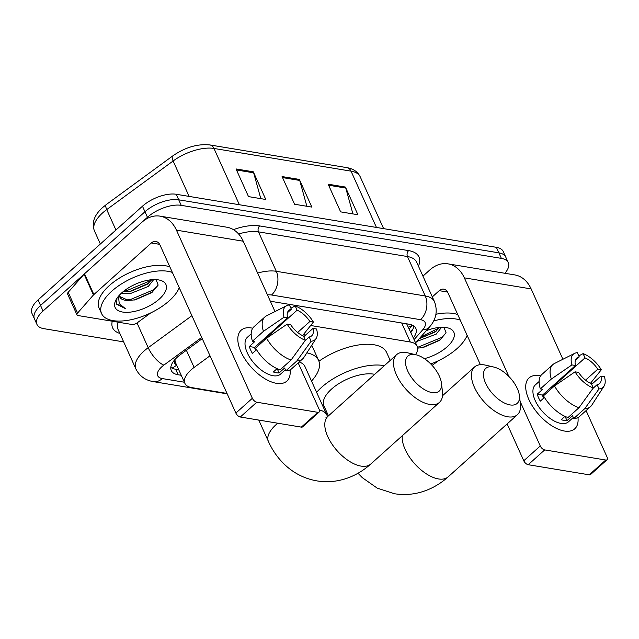 <?xml version="1.0" encoding="UTF-8"?>
<svg xmlns="http://www.w3.org/2000/svg" width="639" height="639" viewBox="0 0 639 639"><rect width="100%" height="100%" fill="white"/><g stroke="black" fill="none" stroke-linecap="round" stroke-linejoin="round"><path stroke-width="0.96" d="M210.007 355.795L194.12 367.417A25.648 11.806 155.7 0 0 190.997 369.949A25.648 11.806 155.7 0 0 184.887 383.36A25.648 11.806 155.7 0 0 191.78 387.609L227.005 393.44M175.046 359.406L175.054 360.899A8.547 3.938 155.7 0 0 176.444 364.661M184.887 383.36L175.517 362.609A25.648 11.806 -24.3 0 1 175.054 360.899M415.526 354.653A25.648 11.806 155.7 0 0 417.179 346.242L406.668 323.813M417.179 346.242A25.648 11.806 155.7 0 0 410.286 342.001L310.666 325.499M202.259 338.646L180.486 354.581A25.648 11.806 155.7 0 0 177.362 357.113A25.648 11.806 155.7 0 0 171.26 370.532A25.648 11.806 155.7 0 0 178.153 374.773L181.244 375.285M178.744 369.749L175.653 369.238A25.648 11.806 -24.3 0 1 170.797 367.409M123.67 341.889L43.843 328.662A25.648 11.806 -24.3 0 1 36.95 324.42A25.648 11.806 -24.3 0 1 43.053 311.001L147.457 217.276A25.648 11.806 -24.3 0 1 181.22 205.343L501.367 258.38A25.648 11.806 -24.3 0 1 508.261 262.629A25.648 11.806 -24.3 0 1 504.89 273.276M36.95 324.42L31.95 313.35A25.648 11.806 -24.3 0 1 38.052 299.931L142.465 206.205L144.965 211.741A25.648 11.806 -24.3 0 1 178.72 199.807L498.867 252.844A25.648 11.806 -24.3 0 1 505.761 257.094A25.648 11.806 -24.3 0 0 498.867 252.844L178.72 199.807A25.648 11.806 -24.3 0 0 144.965 211.741L40.553 305.466L144.965 211.741L147.457 217.276M34.45 318.885A25.648 11.806 -24.3 0 1 40.553 305.466A25.648 11.806 -24.3 0 0 34.45 318.885M413.417 337.919A25.648 11.806 155.7 0 0 415.845 328.438A25.648 11.806 155.7 0 0 408.952 324.189L271.016 301.336A25.648 11.806 155.7 0 0 270.337 301.241M413.808 326.026A25.648 11.806 -24.3 0 1 410.917 332.392M142.465 206.205A25.648 11.806 -24.3 0 1 176.22 194.272L496.367 247.317A25.648 11.806 -24.3 0 1 503.26 251.558L508.261 262.629M253.292 171.795L265.784 199.472L248.507 196.604L236.015 168.936L253.292 171.795A6.837 5 -80.6 0 1 253.659 172.818L236.486 169.966M345.419 187.059L357.912 214.736L340.643 211.868L328.142 184.192L345.419 187.059A6.837 5 -80.6 0 1 345.787 188.082L328.614 185.23M299.356 179.423L311.848 207.1L294.579 204.24L282.079 176.564L299.356 179.423A6.837 5 -80.6 0 1 299.723 180.446L282.55 177.602M306.864 206.277L299.723 180.446M352.928 213.905L345.787 188.082M260.8 198.641L253.659 172.818M179.239 287.654A42.749 19.673 -24.3 0 1 169.311 300.737A42.749 19.673 -24.3 0 1 129.581 320.019A42.749 19.673 -24.3 0 1 101.561 313.557A42.749 19.673 -24.3 0 1 111.737 291.192A42.749 19.673 -24.3 0 1 172.354 272.422M101.561 313.557L99.061 308.022A42.749 19.673 -24.3 0 1 109.237 285.657A42.749 19.673 -24.3 0 1 169.862 266.886M121.753 292.854A27.876 12.828 -24.3 0 1 159.51 280.098A27.876 12.828 -24.3 0 1 159.295 299.076A27.876 12.828 -24.3 0 1 126.937 312.343A27.876 12.828 -24.3 0 1 116.066 299.715A27.876 12.828 -24.3 0 1 121.753 292.854M119.581 296.432L128.407 300.386L135.22 299.867L151.906 292.55L158.137 285.018L156.076 279.626M123.327 291.512L131.426 291.041L147.282 284.267L151.747 279.714M121.434 293.141L130.348 293.573L148.272 286.464L153.695 279.594M128.407 300.386A19.322 8.89 -24.3 0 1 119.789 296.999A19.322 8.89 -24.3 0 1 119.413 295.154M116.985 298.197L116.578 304.172L125.292 308.557L119.237 303.669L118.495 296.192M130.236 291.248L148.4 283.373M134.038 300.074L152.681 291.935M123.846 291.096L126.33 290.801L149.502 281.08L151.06 279.778M125.484 300.003L130.3 299.587L153.472 289.866L157.953 285.513M116.394 303.693L125.292 308.557M276.503 383.336A34.202 17.245 -131.9 0 1 240.975 351.841A34.202 17.245 -131.9 0 1 251.51 327.983A34.202 17.245 -131.9 0 1 252.709 328.214A34.202 17.245 -131.9 0 0 251.51 327.983A34.202 17.245 -131.9 0 0 241.159 330.203A34.202 17.245 -131.9 0 0 245.344 359.669A34.202 17.245 -131.9 0 0 276.503 383.336A34.202 17.245 -131.9 0 0 290.074 369.837A34.202 17.245 -131.9 0 1 286.855 381.108A34.202 17.245 -131.9 0 1 276.503 383.336M150.796 312.878L137.081 322.919A4.273 1.965 155.7 0 1 131.977 324.484L78.134 315.562A4.273 1.965 155.7 0 1 76.984 314.859L67.614 294.1A4.273 1.965 -24.3 0 1 68.197 292.303L84.076 274.227A4.273 1.965 -24.3 0 1 84.508 273.788L141.962 222.212A34.202 24.993 99.4 0 1 160.054 216.142A34.202 24.993 99.4 0 1 176.444 230.152L252.357 398.281A4.273 2.157 48.1 0 0 256.79 402.219L240.312 417.011A4.273 2.157 -131.9 0 1 235.871 413.074L159.958 244.953A8.547 6.246 -80.6 0 0 155.86 241.454A8.547 6.246 -80.6 0 0 151.339 242.964L93.877 294.547A4.273 1.965 155.7 0 0 93.446 294.978L77.567 313.054A4.273 1.965 155.7 0 0 76.984 314.859M160.054 216.142L226.845 227.212A34.202 24.993 99.4 0 1 243.235 241.222L275.002 311.568M317.831 412.331A4.273 2.157 48.1 0 0 319.125 412.051L302.638 426.844A4.273 2.157 -131.9 0 1 301.344 427.124L317.831 412.331L256.79 402.219M319.125 412.051A4.273 2.157 48.1 0 0 319.149 409.343L298.173 362.904M301.344 427.124L240.312 417.011M179.655 288.572L178.241 289.842M305.37 340.275L303.445 336.026A17.101 8.619 -131.9 0 1 290.689 324.716L287.143 324.125A22.229 11.206 -131.9 0 0 305.37 340.275L291.104 359.989L280.114 369.853A28.22 14.226 -131.9 0 1 255.576 348.111L266.567 338.247L287.143 324.125M287.566 317.791L284.02 317.208A22.229 11.206 -131.9 0 1 286.703 305.69A22.229 11.206 -131.9 0 1 289.427 304.971L291.344 309.228A17.101 8.619 -131.9 0 0 288.852 310.378A17.101 8.619 -131.9 0 0 287.566 317.791L254.594 347.392A17.101 8.619 48.1 0 0 255.664 350.515M291.344 309.228L287.438 312.735M303.749 336.697L312.99 328.406L316.529 328.997A22.229 11.206 -131.9 0 1 316.121 338.47L303.908 357.409A28.22 14.226 -131.9 0 1 302.638 358.894L291.648 368.767A28.22 14.226 -131.9 0 1 285.873 370.812L284.603 368.008L279.107 372.936A24.793 12.5 -131.9 0 1 276.368 372.761A24.793 12.5 -131.9 0 1 273.348 371.986L277.054 368.655M285.401 369.773L280.569 374.111A24.793 12.5 -131.9 0 1 273.069 375.724A24.793 12.5 -131.9 0 1 250.48 358.567A24.793 12.5 -131.9 0 1 247.445 337.208L251.183 333.846M284.02 317.208L263.444 331.329L252.453 341.194L254.793 341.577L249.298 346.514A24.793 12.5 -131.9 0 0 252.421 353.431L256.543 349.733M252.453 341.194A28.22 14.226 -131.9 0 1 253.955 326.769L264.937 316.904A28.22 14.226 -131.9 0 1 266.559 315.802L286.703 305.69M263.444 331.329A28.22 14.226 -131.9 0 1 264.937 316.904M302.638 358.894A28.22 14.226 -131.9 0 1 296.855 360.947L311.129 341.234L309.204 336.977L305.075 340.683M285.873 370.812L296.855 360.947M263.396 339.493A17.101 8.619 48.1 0 1 264.131 339.78L297.103 310.179L295.186 305.929L290.881 308.198M295.186 305.929A22.229 11.206 -131.9 0 1 313.406 322.08L309.867 321.489L297.638 332.464M302.559 335.627L313.406 322.08M316.121 338.47A22.229 11.206 -131.9 0 1 311.129 341.234M297.103 310.179A17.101 8.619 -131.9 0 1 309.867 321.489M312.99 328.406A17.101 8.619 -131.9 0 1 311.696 335.826A17.101 8.619 -131.9 0 1 309.204 336.977M291.104 359.989A28.22 14.226 -131.9 0 1 266.567 338.247M258.452 343.926A17.101 8.619 -131.9 0 1 259.682 344.429M279.107 372.936L277.206 368.727M254.594 347.392L249.298 346.514M264.131 339.78L263.827 339.101M432.132 392.602A23.515 11.853 48.1 0 0 441.437 383.16A23.515 11.853 48.1 0 0 415.933 354.749A23.515 11.853 48.1 0 0 414.951 354.549A23.515 11.853 48.1 0 0 407.706 370.955A23.515 11.853 48.1 0 0 432.132 392.602M441.437 383.16L442.46 391.579A32.062 16.167 -131.9 0 1 439.464 402.37A32.062 16.167 -131.9 0 1 429.759 404.455A32.062 16.167 -131.9 0 1 400.549 382.266A32.062 16.167 -131.9 0 1 396.627 354.645A32.062 16.167 -131.9 0 1 406.332 352.56A32.062 16.167 -131.9 0 1 407.674 352.832L415.933 354.749M319.388 409.974A32.062 14.753 155.7 0 1 326.864 415.054L304.995 366.626A32.062 14.753 155.7 0 0 299.18 362.001M306.848 352.848A47.03 21.646 -24.3 0 1 318.629 360.468A47.03 21.646 -24.3 0 1 311.512 381.06M303.717 334.181A47.03 21.646 -24.3 0 1 305.41 335.211M510.066 404.926A23.515 11.853 48.1 0 0 519.379 395.485A23.515 11.853 48.1 0 0 493.875 367.074A23.515 11.853 48.1 0 0 492.885 366.874A23.515 11.853 48.1 0 0 485.64 383.28A23.515 11.853 48.1 0 0 510.066 404.926M519.379 395.485L520.394 403.904A32.062 16.167 -131.9 0 1 517.398 414.695A32.062 16.167 -131.9 0 1 507.693 416.78A32.062 16.167 -131.9 0 1 478.483 394.59A32.062 16.167 -131.9 0 1 474.561 366.978A32.062 16.167 -131.9 0 1 484.266 364.893A32.062 16.167 -131.9 0 1 485.616 365.157L493.875 367.074M374.702 374.326A32.062 14.753 155.7 0 0 331.569 389.063A32.062 14.753 155.7 0 0 323.933 405.837L328.454 415.845M316.601 392.33A47.03 21.646 -24.3 0 1 321.489 387.394A47.03 21.646 -24.3 0 1 384.327 365.684M318.941 361.227A47.03 21.646 -24.3 0 1 386.651 352.536L390.205 360.412M564.405 431.029A34.202 17.245 -131.9 0 1 528.876 399.543A34.202 17.245 -131.9 0 1 539.412 375.684A34.202 17.245 -131.9 0 1 540.618 375.916A34.202 17.245 -131.9 0 0 539.412 375.684A34.202 17.245 -131.9 0 0 529.06 377.905A34.202 17.245 -131.9 0 0 533.245 407.362A34.202 17.245 -131.9 0 0 564.405 431.029A34.202 17.245 -131.9 0 0 577.976 417.539A34.202 17.245 -131.9 0 1 574.757 428.809A34.202 17.245 -131.9 0 1 564.405 431.029M422.938 276.128L429.871 269.914A34.202 24.993 99.4 0 1 447.955 263.843A34.202 24.993 99.4 0 1 464.345 277.853L508.868 376.467M447.955 263.843L514.746 274.906A34.202 24.993 99.4 0 1 531.137 288.916L562.903 359.262M520.074 401.284L540.259 445.974A4.273 2.157 48.1 0 0 544.7 449.912L528.213 464.713A4.273 2.157 -131.9 0 1 523.772 460.775L507.126 423.921M605.732 460.024A4.273 2.157 48.1 0 0 607.026 459.753L590.54 474.545A4.273 2.157 -131.9 0 1 589.246 474.825L605.732 460.024L544.7 449.912M607.026 459.753A4.273 2.157 48.1 0 0 607.05 457.045L586.083 410.605M589.246 474.825L528.213 464.713M480.384 364.685L447.859 292.654A8.547 6.246 -80.6 0 0 443.762 289.147A8.547 6.246 -80.6 0 0 439.241 290.665L432.315 296.887M432.124 365.396L438.697 360.58M467.556 336.274L466.143 337.544M593.272 387.977L591.347 383.719A17.101 8.619 -131.9 0 1 578.591 372.409L575.052 371.826A22.229 11.206 -131.9 0 0 593.272 387.977L579.006 407.69L568.015 417.555A28.22 14.226 -131.9 0 1 543.485 395.813L554.476 385.948L575.052 371.826M575.467 365.492L571.929 364.909A22.229 11.206 -131.9 0 1 574.605 353.391A22.229 11.206 -131.9 0 1 577.329 352.672L579.254 356.921A17.101 8.619 -131.9 0 0 576.753 358.072A17.101 8.619 -131.9 0 0 575.467 365.492L542.495 395.094A17.101 8.619 48.1 0 0 543.573 398.217M579.254 356.921L575.348 360.428M591.658 384.398L600.892 376.107L604.43 376.69A22.229 11.206 -131.9 0 1 604.031 386.172L591.81 405.11A28.22 14.226 -131.9 0 1 590.54 406.596L579.549 416.46A28.22 14.226 -131.9 0 1 573.774 418.513L572.504 415.701L567.009 420.638A24.793 12.5 -131.9 0 1 564.269 420.462A24.793 12.5 -131.9 0 1 561.25 419.687L564.956 416.356M573.303 417.475L568.478 421.812A24.793 12.5 -131.9 0 1 560.97 423.417A24.793 12.5 -131.9 0 1 538.381 406.26A24.793 12.5 -131.9 0 1 535.346 384.902L539.084 381.547M571.929 364.909L551.345 379.031L540.362 388.895L542.695 389.279L537.199 394.215A24.793 12.5 -131.9 0 0 540.322 401.132L544.444 397.434M540.362 388.895A28.22 14.226 -131.9 0 1 541.856 374.47L552.847 364.597A28.22 14.226 -131.9 0 1 554.46 363.503L574.605 353.391M551.345 379.031A28.22 14.226 -131.9 0 1 552.847 364.597M590.54 406.596A28.22 14.226 -131.9 0 1 584.765 408.64L599.031 388.927L597.106 384.678L592.976 388.384M573.774 418.513L584.765 408.64M551.297 387.186A17.101 8.619 48.1 0 1 552.04 387.474L585.005 357.88L583.087 353.623L578.782 355.891M583.087 353.623A22.229 11.206 -131.9 0 1 601.307 369.773L597.769 369.19L585.548 380.157M590.46 383.32L601.307 369.773M604.031 386.172A22.229 11.206 -131.9 0 1 599.031 388.927M585.005 357.88A17.101 8.619 -131.9 0 1 597.769 369.19M600.892 376.107A17.101 8.619 -131.9 0 1 599.606 383.528A17.101 8.619 -131.9 0 1 597.106 384.678M579.006 407.69A28.22 14.226 -131.9 0 1 554.476 385.948M546.353 391.627A17.101 8.619 -131.9 0 1 547.583 392.13M567.009 420.638L565.108 416.428M542.495 395.094L537.199 394.215M552.04 387.474L551.729 386.803M467.141 335.355A42.749 19.673 -24.3 0 1 457.22 348.431A42.749 19.673 -24.3 0 1 430.766 363.966M426.325 330.643A27.876 12.828 -24.3 0 1 447.42 327.791A27.876 12.828 -24.3 0 1 447.196 346.769A27.876 12.828 -24.3 0 1 424.384 358.655M417.658 348.127L423.122 347.56L439.824 340.236L446.038 332.719L443.977 327.328M419.192 338.766L435.183 331.961L439.648 327.408M416.852 341.426L436.173 334.157L441.597 327.296M433.657 320.922A42.749 19.673 -24.3 0 1 460.264 320.115M435.942 314.252A42.749 19.673 -24.3 0 1 457.764 314.58M419.272 338.678L436.301 331.066M421.94 347.768L440.583 339.636M420.686 337.065L437.411 328.773L438.961 327.472M417.547 347.376L441.373 337.56L445.862 333.215M186.38 350.276L194.12 367.417M176.644 365.101A25.648 18.747 99.4 0 1 171.979 368.112M412.331 325.179A25.648 15.991 -138.7 0 1 408.537 327.104M401.699 322.991L410.286 342.001M175.653 369.238L178.153 374.773M201.708 337.424L163.872 365.117A17.101 7.868 155.7 0 0 161.787 366.802A17.101 7.868 155.7 0 0 162.314 378.576L184.375 382.234M162.314 378.576A17.101 12.5 -80.6 0 1 153.272 381.611C145.269 380.269 139.47 376.051 135.883 368.943A34.202 15.743 -24.3 0 1 144.023 351.059A34.202 15.743 -24.3 0 1 148.192 347.688L137.026 322.959M119.852 333.446A38.476 17.708 -24.3 0 1 112.272 321.225M118.231 322.208A34.202 15.743 155.7 0 0 118.079 329.508L135.883 368.943M233.419 229.641A38.476 17.708 -24.3 0 1 259.658 225.934L408.648 250.616A38.476 17.708 -24.3 0 1 418.425 266.136M181.22 205.343L176.22 194.272M43.053 311.001L38.052 299.931M501.367 258.38L496.367 247.317M257.621 273.077A34.202 15.743 -24.3 0 1 276.28 271.295L258.476 231.861A34.202 15.743 155.7 0 0 238.619 233.994M163.872 365.117A17.101 6.318 -126.2 0 1 148.192 347.688L191.9 315.698M414.152 339.541L422.778 329.716A17.101 7.868 155.7 0 0 420.526 319.684L271.535 295.002A17.101 12.5 -80.6 0 0 276.28 271.295L425.262 295.977L407.458 256.543L258.476 231.861A4.273 3.123 99.4 0 1 259.658 225.934M420.526 319.684A17.101 12.5 -80.6 0 0 425.262 295.977A34.202 15.743 -24.3 0 1 434.456 301.632L416.652 262.198A34.202 15.743 155.7 0 0 407.458 256.543A4.273 3.123 99.4 0 1 408.648 250.616M271.535 295.002A17.101 7.868 155.7 0 0 267.469 294.891M415.63 342.823L429.384 327.16A17.101 10.663 -138.7 0 1 422.778 329.716M412.898 329.173L410.629 331.745M239.385 204.736L213.969 148.448A8.547 6.246 -80.6 0 0 209.872 144.941L346.929 167.65A8.547 6.246 99.4 0 1 351.027 171.148L213.969 148.448A34.202 15.743 155.7 0 0 173.121 160.988L106.721 209.592A34.202 15.743 155.7 0 0 102.552 212.955A34.202 15.743 155.7 0 0 94.412 230.847L100.355 244.01M94.412 230.847C91.473 222.915 94.197 215.151 102.599 207.547L106.386 204.488A8.547 3.163 -126.2 0 0 106.721 209.592L115.939 230.016M346.929 167.65C353.359 168.744 357.784 171.803 360.22 176.811A34.202 15.743 155.7 0 0 351.027 171.148L376.451 227.444M189.12 196.405L173.121 160.988A8.547 3.163 -126.2 0 1 172.794 155.884C185.198 147.321 197.563 143.671 209.872 144.941M243.235 241.222L176.444 230.152M159.646 244.346L151.339 242.964M84.508 273.788L93.877 294.547M235.871 413.074L252.357 398.281M93.446 294.978L84.076 274.227M68.197 292.303L77.567 313.054M277.749 423.218A32.062 14.753 155.7 0 0 276.048 424.679A32.062 14.753 155.7 0 0 268.412 441.445C272.462 450.455 277.957 458.251 284.906 464.825C294.076 473.411 304.771 478.763 316.984 480.903C328.63 482.741 339.956 481.343 350.955 476.726C358.183 473.643 364.789 469.417 370.772 464.026L439.464 402.37M325.97 417.658L327.935 416.309A32.062 16.167 48.1 0 0 331.857 443.929A32.062 16.167 48.1 0 0 361.067 466.111A32.062 16.167 48.1 0 0 370.772 464.026M402.258 435.766A32.062 16.167 48.1 0 0 413.305 462.165A32.062 16.167 48.1 0 0 438.458 478.938A32.062 16.167 48.1 0 0 448.163 476.854L517.398 414.695M531.137 288.916L464.345 277.853M447.556 292.047L439.241 290.665M523.772 460.775L540.259 445.974M409.327 328.861L412.498 325.251M429.384 327.16C436.205 319.46 437.891 310.945 434.456 301.632M153.272 381.611L227.188 393.856M106.386 204.488L172.794 155.884M360.22 176.811L383.624 228.634M135.22 299.859L134.605 299.979M258.763 420.071L268.412 441.445M318.629 360.468L311.76 345.236M327.935 416.309L396.627 354.645M326.864 415.054L327.647 416.564M358.008 473.251L362.289 477.652L377.186 488.108L394.375 493.723C406.021 495.56 417.339 494.163 428.338 489.546C435.574 486.471 442.18 482.237 448.163 476.854M442.523 395.733L474.561 366.978M423.122 347.56L422.515 347.672"/></g></svg>
